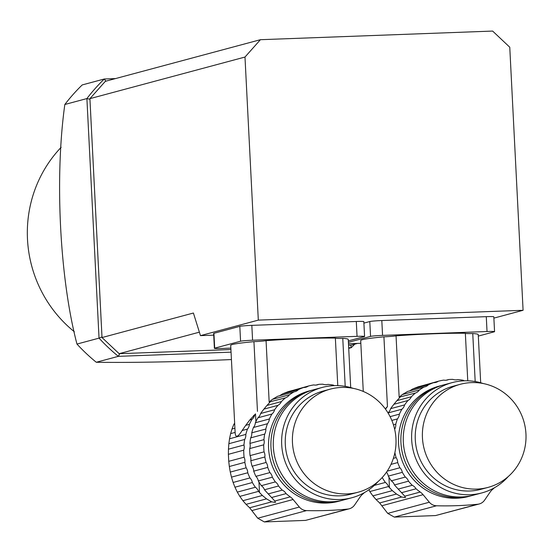 <?xml version="1.0" encoding="UTF-8"?>
<svg xmlns="http://www.w3.org/2000/svg" width="553" height="553" viewBox="0 0 553 553"><rect width="100%" height="100%" fill="white"/><g stroke="black" fill="none" stroke-linecap="round" stroke-linejoin="round"><path stroke-width="0.83" d="M385.496 409.144L387.453 406.559L385.261 408.819M381.936 477.813L382.33 477.709A8.461 8.198 -105 0 0 382.282 477.439M374.312 485.396L385.358 482.437A62.047 60.097 -105 0 1 382.33 477.709M369.031 489.668L369.791 491.562L388.51 486.536A8.461 8.198 -105 0 0 385.358 482.437M369.791 491.562L372.874 495.868L392.354 490.642L389.478 487.67A62.047 60.097 -105 0 1 388.51 486.536M387.169 471.17L399.895 467.755A8.461 8.198 -105 0 1 402.314 472.345L388.296 476.112A62.047 60.097 75 0 0 391.324 480.834L405.342 477.073A8.461 8.198 -105 0 1 408.487 481.179L394.476 484.94A62.047 60.097 75 0 0 395.436 486.066L404.789 496.186L405.432 497.603L401.672 497.023L396.501 494.036L376.047 499.525L372.874 495.868M396.501 494.036L392.354 490.642M376.047 499.525L379.628 502.94L401.672 497.023M465.35 333.335A12.415 0.671 177.1 0 0 472.753 333.542A58.846 3.166 -2.9 0 1 478.241 334.593L480.681 382.752M472.753 333.542L475.186 381.529M387.453 406.559L383.92 336.839A12.415 0.671 177.1 0 0 396.045 335.844A58.846 3.166 -2.9 0 1 465.35 333.272L467.755 380.796M363.273 391.448L360.694 340.544A58.846 3.166 -2.9 0 1 383.92 336.839M446.064 380.236L448.739 379.517A62.047 60.097 -105 0 1 452.838 379.365A8.461 8.198 -105 0 0 457.877 379.572A62.047 60.097 -105 0 1 463.31 380.284A8.461 8.198 -105 0 0 464.333 380.803M422.921 385.538L438.398 381.211A62.047 60.097 -105 0 1 443.741 380.098A8.461 8.198 -105 0 0 448.739 379.517M409.566 390.923L412.711 388.973L418.248 386.789L433.587 382.676A62.047 60.097 -105 0 0 428.527 384.729A8.461 8.198 -105 0 1 424.047 387.031L407.685 391.427L402.356 394.545L419.43 389.962A62.047 60.097 -105 0 1 424.047 387.031M412.711 388.973L428.527 384.729M396.045 335.844L399.155 397.165L415.421 393.038A62.047 60.097 -105 0 0 411.384 396.757A8.461 8.198 -105 0 1 407.962 400.51L393.874 404.291L391.455 407.471A62.047 60.097 75 0 0 390.612 408.667L404.623 404.907A62.047 60.097 -105 0 1 407.962 400.51M400.331 396.923L396.93 400.635L411.384 396.757M388.033 412.946L401.9 409.227A62.047 60.097 -105 0 0 399.363 414.156A8.461 8.198 -105 0 1 397.42 418.911L391.828 420.411M390.093 416.644L399.363 414.156M441.508 385.482L439.123 386.125A57.111 55.314 75 0 0 399.204 449.527A57.111 55.314 75 0 0 456.806 498.239A57.111 55.314 75 0 0 468.723 496.442L471.108 495.799A57.111 55.314 -105 0 1 459.19 497.596A57.111 55.314 -105 0 1 401.589 448.884A57.111 55.314 -105 0 1 441.508 385.482A57.111 55.314 -105 0 1 442.704 385.178M472.297 495.467A57.111 55.314 -105 0 1 471.108 495.799M438.398 381.211A8.461 8.198 -105 0 1 433.587 382.676M419.43 389.962A8.461 8.198 -105 0 1 415.421 393.038M399.155 397.165L402.356 394.545M396.93 400.635L393.874 404.291M404.623 404.907A8.461 8.198 -105 0 1 401.9 409.227M387.999 412.891A8.461 8.198 75 0 0 390.612 408.667M393.453 424.856L395.761 424.234A62.047 60.097 -105 0 1 397.42 418.911M395.761 424.234A8.461 8.198 -105 0 1 394.655 429.273L394.655 429.273M393.363 458.368L396.093 457.635A62.047 60.097 -105 0 1 394.897 452.624M396.093 457.635A8.461 8.198 -105 0 1 397.704 462.578L390.985 464.382M399.895 467.755A62.047 60.097 -105 0 1 397.704 462.578M388.296 476.112A8.461 8.198 75 0 0 386.485 472.186M405.342 477.073A62.047 60.097 -105 0 1 402.314 472.345M394.476 484.94A8.461 8.198 75 0 0 391.324 480.834M398.167 489.087L412.262 485.306A62.047 60.097 -105 0 1 408.487 481.179M412.262 485.306A8.461 8.198 -105 0 1 416.043 488.79L401.596 492.668M404.789 496.186L420.232 492.046A62.047 60.097 -105 0 1 416.043 488.79M420.232 492.046A14.896 14.433 -105 0 1 423.08 494.686L429.335 502.228A9.933 9.622 -105 0 0 436.538 505.774A347.581 336.659 -105 0 0 477.757 504.239A9.933 9.622 -105 0 0 484.573 500.175L490.048 492.198A14.896 14.433 -105 0 1 492.619 489.357A62.047 60.097 -105 0 0 494.437 487.746M479.244 503.97L435.543 515.569L394.324 517.096L387.722 513.391L379.628 502.94M508.255 476.548A57.111 55.314 -105 0 1 481.843 492.923L473.492 495.163A57.111 55.314 -105 0 1 405.266 454.338A57.111 55.314 -105 0 1 443.893 384.84L452.243 382.6A57.111 55.314 -105 0 1 464.154 380.81A57.111 55.314 -105 0 1 483.308 383.554M471.502 382.6A53.385 51.706 75 0 0 460.366 384.28A53.385 51.706 75 0 0 424.255 449.243A53.385 51.706 75 0 0 488.036 487.4A53.385 51.706 75 0 0 525.35 428.133A53.385 51.706 75 0 0 471.502 382.6M460.366 384.28L453.204 386.201A53.385 51.706 75 0 0 417.1 451.158A53.385 51.706 75 0 0 480.875 489.322L488.036 487.4M481.843 492.923A57.111 55.314 -105 0 1 413.616 452.098A57.111 55.314 -105 0 1 452.243 382.6M348.404 342.335L370.551 336.397L369.798 321.535A9.933 0.532 -2.9 0 1 381.812 320.54L486.281 316.662A9.933 0.532 -2.9 0 1 493.808 316.8L494.562 331.655A9.933 0.532 177.1 0 0 487.027 331.517L486.281 316.662M363.902 323.118L369.798 321.535M381.812 320.54L382.565 335.394L487.027 331.517M478.317 336.079L494.271 331.8A9.933 0.532 177.1 0 0 494.562 331.655M348.473 343.71A9.933 0.532 177.1 0 0 351.908 343.62L360.833 343.289M382.565 335.394A9.933 0.532 177.1 0 0 370.551 336.397M253.716 415.344L254.663 415.096A62.047 60.097 -105 0 1 255.507 413.893L249.783 419.99L251.94 419.416A62.047 60.097 -105 0 0 249.403 424.345A8.461 8.198 -105 0 1 247.461 429.1L242.138 430.524L245.753 425.326L249.403 424.345M249.783 419.99L245.753 425.326M254.663 415.096A8.461 8.198 -105 0 1 251.94 419.416M242.138 430.524C237.762 437.444 235.426 438.073 235.122 432.405L230.636 433.614L229.536 438.785L245.802 434.423A62.047 60.097 -105 0 1 247.461 429.1M257.47 411.391L253.938 341.664A58.846 3.166 -2.9 0 0 230.712 345.376L235.122 432.405M229.536 438.785L228.852 443.713L244.696 439.462A8.461 8.198 -105 0 0 245.802 434.423M228.852 443.713L228.451 449.181L243.963 445.02A62.047 60.097 -105 0 1 244.696 439.462M228.451 449.181L228.389 454.31L243.728 450.19A8.461 8.198 -105 0 0 243.963 445.02M228.389 454.31L228.742 461.326L244.087 457.207A62.047 60.097 -105 0 1 243.728 450.19M228.742 461.326L229.329 466.511L244.841 462.343A8.461 8.198 -105 0 0 244.087 457.207M229.329 466.511L230.29 472.075L246.133 467.824A62.047 60.097 -105 0 1 244.841 462.343M230.29 472.075L231.479 477.128L247.744 472.767A8.461 8.198 -105 0 0 246.133 467.824M231.479 477.128L233.11 482.458L249.935 477.944A62.047 60.097 -105 0 1 247.744 472.767M233.11 482.458L234.949 487.207L252.348 482.534A8.461 8.198 -105 0 0 249.935 477.944M234.949 487.207L237.299 492.115L255.375 487.262A62.047 60.097 -105 0 1 252.348 482.534M237.299 492.115L239.808 496.387L258.528 491.368A8.461 8.198 -105 0 0 255.375 487.262M239.808 496.387L242.891 500.7L262.371 495.474L259.495 492.495A62.047 60.097 -105 0 1 258.528 491.368M269.38 418.987A62.047 60.097 -105 0 1 271.917 414.052L257.905 417.812A62.047 60.097 75 0 0 255.368 422.748L269.38 418.987A8.461 8.198 -105 0 1 267.438 423.736L253.419 427.497A62.047 60.097 75 0 0 251.767 432.819L265.779 429.059A8.461 8.198 -105 0 1 264.673 434.105L250.661 437.865A62.047 60.097 75 0 0 249.928 443.416L263.947 439.656A8.461 8.198 -105 0 1 263.712 444.833L249.693 448.594A62.047 60.097 75 0 0 250.053 455.61L264.064 451.849A8.461 8.198 -105 0 1 264.825 456.985L250.806 460.746A62.047 60.097 75 0 0 252.092 466.227L266.111 462.467A8.461 8.198 -105 0 1 267.721 467.403L253.709 471.163A62.047 60.097 75 0 0 255.894 476.347L269.912 472.587A8.461 8.198 -105 0 1 272.332 477.177L258.313 480.937A62.047 60.097 75 0 0 261.341 485.665L275.359 481.905A8.461 8.198 -105 0 1 278.505 486.004L264.486 489.764A62.047 60.097 75 0 0 265.454 490.898L274.806 501.011L275.449 502.428L271.689 501.848L266.511 498.861L246.064 504.35L242.891 500.7M266.511 498.861L262.371 495.474M246.064 504.35L249.645 507.765L271.689 501.848M335.367 338.166A12.415 0.671 177.1 0 0 342.77 338.367A58.846 3.166 -2.9 0 1 348.259 339.418L350.699 387.577M342.77 338.367L345.203 386.353M316.081 385.061L318.756 384.349A62.047 60.097 -105 0 1 322.855 384.197A8.461 8.198 -105 0 0 327.894 384.397A62.047 60.097 -105 0 1 333.328 385.109A8.461 8.198 -105 0 0 334.351 385.628M292.938 390.363L308.415 386.035A62.047 60.097 -105 0 1 313.758 384.923A8.461 8.198 -105 0 0 318.756 384.349M279.583 395.748L282.728 393.798L288.258 391.621L303.604 387.501A62.047 60.097 -105 0 0 298.544 389.554A8.461 8.198 -105 0 1 294.065 391.863L277.703 396.252L272.373 399.37L289.447 394.787A62.047 60.097 -105 0 1 294.065 391.863M282.728 393.798L298.544 389.554M253.938 341.664A12.415 0.671 177.1 0 0 266.062 340.669L269.166 401.996L285.438 397.87A62.047 60.097 -105 0 0 281.401 401.582A8.461 8.198 -105 0 1 277.979 405.342L263.892 409.123L261.472 412.296A62.047 60.097 75 0 0 260.629 413.492L274.641 409.732A62.047 60.097 -105 0 1 277.979 405.342M270.348 401.748L266.947 405.46L281.401 401.582M234.659 423.287L233.864 424.262L234.7 424.04M230.636 433.614L231.997 429.017L234.907 428.236M311.526 390.307L309.141 390.95A57.111 55.314 75 0 0 269.221 454.352A57.111 55.314 75 0 0 326.823 503.064A57.111 55.314 75 0 0 338.74 501.267L341.125 500.631A57.111 55.314 -105 0 1 329.208 502.421A57.111 55.314 -105 0 1 271.606 453.716A57.111 55.314 -105 0 1 311.526 390.307A57.111 55.314 -105 0 1 312.721 390.003M342.314 500.292A57.111 55.314 -105 0 1 341.125 500.631M308.415 386.035A8.461 8.198 -105 0 1 303.604 387.501M289.447 394.787A8.461 8.198 -105 0 1 285.438 397.87M269.166 401.996L272.373 399.37M266.947 405.46L263.892 409.123M274.641 409.732A8.461 8.198 -105 0 1 271.917 414.052M257.905 417.812A8.461 8.198 75 0 0 260.629 413.492M233.864 424.262L231.997 429.017M253.419 427.497A8.461 8.198 75 0 0 255.368 422.748M265.779 429.059A62.047 60.097 -105 0 1 267.438 423.736M250.661 437.865A8.461 8.198 75 0 0 251.767 432.819M263.947 439.656A62.047 60.097 -105 0 1 264.673 434.105M249.693 448.594A8.461 8.198 75 0 0 249.928 443.416M264.064 451.849A62.047 60.097 -105 0 1 263.712 444.833M250.806 460.746A8.461 8.198 75 0 0 250.053 455.61M266.111 462.467A62.047 60.097 -105 0 1 264.825 456.985M253.709 471.163A8.461 8.198 75 0 0 252.092 466.227M269.912 472.587A62.047 60.097 -105 0 1 267.721 467.403M258.313 480.937A8.461 8.198 75 0 0 255.894 476.347M275.359 481.905A62.047 60.097 -105 0 1 272.332 477.177M264.486 489.764A8.461 8.198 75 0 0 261.341 485.665M268.184 493.912L282.279 490.131A62.047 60.097 -105 0 1 278.505 486.004M282.279 490.131A8.461 8.198 -105 0 1 286.06 493.622L271.613 497.5M274.806 501.011L290.249 496.87A62.047 60.097 -105 0 1 286.06 493.622M290.249 496.87A14.896 14.433 -105 0 1 293.09 499.511L299.353 507.053A9.933 9.622 -105 0 0 306.556 510.599A347.581 336.659 -105 0 0 347.775 509.071A9.933 9.622 -105 0 0 354.591 505.007L360.065 497.029A14.896 14.433 -105 0 1 362.637 494.182A62.047 60.097 -105 0 0 364.455 492.578M349.261 508.795L305.56 520.394L264.341 521.928L257.739 518.223L249.645 507.765M378.273 481.373A57.111 55.314 -105 0 1 351.86 497.748L343.51 499.988A57.111 55.314 -105 0 1 275.283 459.163A57.111 55.314 -105 0 1 313.91 389.671L322.261 387.432A57.111 55.314 -105 0 1 334.171 385.635A57.111 55.314 -105 0 1 353.326 388.379M341.519 387.432A53.385 51.706 75 0 0 330.383 389.105A53.385 51.706 75 0 0 294.272 454.068A53.385 51.706 75 0 0 358.054 492.232A53.385 51.706 75 0 0 395.367 432.964A53.385 51.706 75 0 0 341.519 387.432M330.383 389.105L323.222 391.026A53.385 51.706 75 0 0 287.118 455.99A53.385 51.706 75 0 0 350.892 494.154L358.054 492.232M351.86 497.748A57.111 55.314 -105 0 1 283.634 456.923A57.111 55.314 -105 0 1 322.261 387.432M266.062 340.669A58.846 3.166 -2.9 0 1 335.367 338.097L337.772 385.621M214.682 348.169A9.933 0.532 177.1 0 0 214.391 348.314L213.638 333.452A9.933 0.532 -2.9 0 1 213.928 333.307L214.682 348.169L240.569 341.222L239.815 326.367A9.933 0.532 -2.9 0 1 251.829 325.364L356.298 321.487A9.933 0.532 -2.9 0 1 363.826 321.625L364.579 336.48A9.933 0.532 177.1 0 0 357.044 336.342L356.298 321.487M213.928 333.307L239.815 326.367M251.829 325.364L252.583 340.226L357.044 336.342M348.335 340.911L364.289 336.625A9.933 0.532 177.1 0 0 364.579 336.48M214.391 348.314A9.933 0.532 177.1 0 0 221.926 348.452L230.85 348.12M252.583 340.226A9.933 0.532 177.1 0 0 240.569 341.222M98.247 89.296A181.26 175.571 75 0 0 97.024 90.664M231.057 352.157L118.349 356.339L96.277 362.263A183.748 177.976 -105 0 1 76.964 344.063C59.683 278.283 54.636 177.181 64.832 104.489L86.897 98.565L89.945 99.243L101.987 336.964L99.035 338.139L86.897 98.565A183.748 177.976 -105 0 1 104.296 78.996L115.487 78.581M109.909 344.982A181.26 175.571 75 0 0 111.264 346.261M76.964 344.063L99.035 338.139A183.748 177.976 -105 0 0 118.349 356.339L119.718 353.671L230.926 349.544L119.151 353.692L102.022 337.551L193.412 313.026L200.463 335.643L213.721 335.153M357.542 343.413L351.369 345.072L348.549 345.176L350.796 345.093L351.224 347.692L348.68 347.789M96.277 362.263C124.702 362.678 159.935 362.194 201.983 360.819L231.431 359.554M64.832 104.489A183.748 177.976 -105 0 1 82.231 84.92L104.296 78.996L105.92 81.284M354.777 344.153A183.748 177.976 -105 0 1 351.224 347.692L348.715 348.369M74.358 331.772A124.155 120.25 -105 0 1 61.162 147.298M523.09 310.288L258.313 320.118L244.986 57.049L89.918 98.655L105.353 81.305L260.422 39.698L492.633 31.072L509.762 47.219L523.09 310.288L493.877 318.127M89.918 98.655L102.022 337.551M258.313 320.118L200.463 335.643M260.422 39.698L244.986 57.049M199.377 332.166L119.151 353.692M382.116 505.677L423.08 494.686M387.722 513.391L429.335 502.228M394.324 517.096L436.538 505.774M435.543 515.569L477.757 504.239M389.478 487.67L388.946 477.204M252.133 510.502L293.09 499.511M257.739 518.223L299.353 507.053M264.341 521.928L306.556 510.599M305.56 520.394L347.775 509.071M259.495 492.495L258.963 482.029M255.901 421.607L255.507 413.893"/></g></svg>
